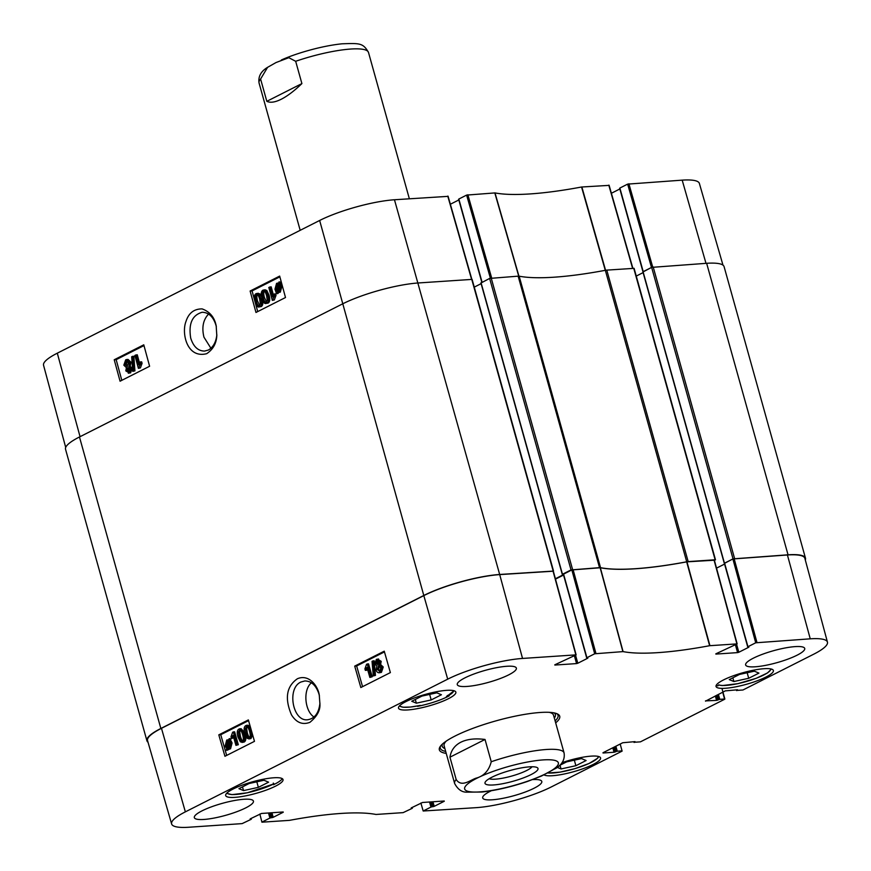 <?xml version="1.0" encoding="UTF-8"?>
<svg xmlns="http://www.w3.org/2000/svg" width="871" height="871" viewBox="0 0 871 871"><rect width="100%" height="100%" fill="white"/><g stroke="black" fill="none" stroke-linecap="round" stroke-linejoin="round"><path stroke-width="1.31" d="M210.913 348.248L203.956 337.175C201.615 327.496 203.15 319.788 208.572 314.061M216.846 334.856C215.997 342.216 213.155 347.279 208.343 350.055L204.543 351.078C198.033 351.002 193.416 346.669 190.705 338.079C188.397 323.718 192.219 315.117 202.17 312.264C209.094 312.471 213.809 317.251 216.335 326.603L216.182 325.83C214.538 317.349 209.857 311.698 202.116 308.9C194.026 308.867 188.637 313.081 185.959 321.53C181.429 332.896 186.753 358.808 206.688 353.68C213.057 349.434 216.422 343.424 216.803 335.651L216.182 325.83M619.88 188.049L627.643 184.119L651.486 267.451L643.212 271.643L619.934 188.299M643.103 272.612L636.266 276.074L643.103 272.612M266.297 301.943C265.307 302.858 264.229 301.399 263.086 297.566C262.127 293.658 262.236 291.6 263.412 291.415C264.403 290.5 265.481 291.959 266.624 295.781L267.245 300.408L265.862 302.063M264.719 291.339C263.532 291.535 263.423 293.581 264.392 297.501L266.504 301.812M263.064 290.119L265.437 290.424L267.745 295.215C268.932 299.602 268.573 302.281 266.646 303.25L267.941 303.173L266.646 303.25C264.773 304.295 263.216 302.596 261.964 298.143C260.777 293.777 261.137 291.099 263.064 290.119L265.263 289.782M264.359 290.043L266.733 290.348L269.041 295.138C270.239 299.526 269.868 302.204 267.941 303.173M269.89 286.907L272.634 296.967L274.289 293.973L274.703 295.498L272.318 300.375L268.801 287.463L271.186 286.842L273.472 295.193M274.703 295.498L276.009 295.421L275.584 293.897L274.289 293.973M276.009 295.421L274.321 299.951L273.026 300.016M274.321 299.951L272.318 300.375M278.154 284.262L277.152 288.998M276.695 290.762L275.769 288.78L276.858 284.327L277.653 284.153L278.361 284.371L276.695 290.762M278.72 291.262L277.196 291.186L278.862 284.784L279.82 286.777L278.72 291.262L277.196 291.186L278.774 291.241M279.722 286.428L278.491 291.121M276.543 293.669L274.975 289.216L276.564 283.369L278.633 283.358L279.014 281.899L279.547 282.193L279.145 283.706L280.614 286.352L278.992 292.231L277.849 293.592L276.543 293.669L276.924 292.231L280.299 292.166L278.099 292.504M276.564 283.369L278.72 283.031M279.547 282.193L280.843 282.117L279.014 281.899M280.843 282.117L280.451 283.63L279.145 283.706M280.451 283.63L281.921 286.276L280.299 292.166M128.919 371.645L126.926 370.327L127.808 367.627L129.823 368.956L128.44 371.786M129.115 367.551L128.222 370.251L129.093 371.547M127.493 366.31L124.956 364.601L126.034 361.106L128.56 362.837L126.872 366.484M127.34 361.04L126.251 364.524L127.536 366.288M127.242 361.04L126.633 360.942M130.922 368.335L129.289 372.93L128.309 373.213L130.596 372.864L129.289 372.93L125.805 370.883L126.415 367.638L123.834 365.178L125.696 359.81L126.785 359.494L129.681 362.282L128.875 366.397L130.922 368.335L132.229 368.259L130.596 372.864M126.785 359.494L128.081 359.429L130.988 362.205L130.171 366.321L128.875 366.397M130.171 366.321L132.229 368.259M133.601 370.937L132.73 371.384L131.673 356.794L132.544 356.348L133.601 370.937L134.907 370.872L132.73 371.384M134.907 370.872L133.851 356.272L132.544 356.348M135.974 354.856L138.718 364.916L140.373 361.922L140.786 363.447L138.402 368.324L134.885 355.412L137.27 354.78L139.545 363.142M140.786 363.447L142.082 363.37L141.668 361.846L140.373 361.922M142.082 363.37L140.405 367.9L139.11 367.965M140.405 367.9L138.402 368.324M259.416 305.416C258.415 306.342 257.348 304.883 256.205 301.05C255.247 297.142 255.355 295.084 256.531 294.899C257.522 293.984 258.589 295.443 259.732 299.265L260.364 303.892L258.97 305.547M257.838 294.823C256.651 295.019 256.542 297.065 257.5 300.985L259.612 305.296M256.183 293.603L258.556 293.908L260.854 298.699C262.051 303.086 261.681 305.765 259.754 306.734L261.06 306.657L259.754 306.734C257.892 307.779 256.335 306.08 255.083 301.616C253.897 297.261 254.256 294.583 256.183 293.603L258.382 293.266M257.478 293.527L259.852 293.832L261.736 297.218M262.16 298.622C263.358 303.01 262.988 305.688 261.06 306.657M143.976 345.591L116.17 359.658L121.809 380.333M279.874 276.847L252.067 290.914L257.707 311.589M143.769 344.818L149.605 366.266L120.067 381.215L114.221 359.767L143.769 344.818M114.221 359.767L116.17 359.658M279.667 276.085L285.503 297.523L255.965 312.471L250.119 291.023L279.667 276.085M250.119 291.023L252.067 290.914M447.836 196.367L394.465 199.753A54.906 11.138 164.4 0 0 319.646 220.472L57.301 353.18A54.906 11.138 164.4 0 0 43.55 365.254L65.695 447.4M608.873 185.392L581.556 187.015A159.85 32.412 -15.6 0 1 495.011 192.916L466.616 195.093L490.384 278.154M611.388 193.264L619.858 188.974M722.984 265.143L699.369 183.411A54.906 11.138 164.4 0 0 682.189 180.145L627.643 184.119M450.361 204.239L458.821 199.96M482.088 282.248L458.908 199.285M458.854 199.024L466.616 195.093M715.494 559.846L634.099 268.344L606.782 270.119A4.54 0.925 164.4 0 0 605.334 270.315L686.718 561.806A4.54 0.925 -15.6 0 1 688.177 561.61L715.135 559.77L714.438 560.489M686.718 561.806A159.077 32.26 -15.6 0 1 600.544 567.685L519.16 276.183A159.077 32.26 164.4 0 0 605.334 270.315M481.108 282.944L489.633 278.426L571.028 569.928L599.531 567.652A4.54 0.925 -15.6 0 1 600.544 567.685M571.028 569.928L562.459 574.261L563.374 574.392M563.45 574.675L555.393 578.758M148.016 742.234A55.679 11.29 -15.6 0 1 146.916 740.753A55.679 11.29 -15.6 0 1 160.852 728.483L423.796 595.481A55.679 11.29 -15.6 0 1 499.671 574.468L553.303 571.082M643.114 271.904L651.639 267.375L733.023 558.877L788.037 554.805A55.679 11.29 -15.6 0 1 805.468 558.137A55.679 11.29 -15.6 0 1 805.305 559.988M733.023 558.877L724.4 563.406M724.585 564.07L716.517 568.142L724.585 564.07M519.16 276.183A4.54 0.925 164.4 0 0 518.147 276.161L489.633 278.426M553.488 570.886L472.104 279.384L418.287 282.966A55.679 11.29 164.4 0 0 342.401 303.979L79.468 436.981A55.679 11.29 164.4 0 0 65.532 449.251L146.916 740.753M805.468 558.137L724.084 266.635A55.679 11.29 164.4 0 0 706.642 263.303L651.639 267.375M474.26 287.125L481.108 283.663M532.039 766.763A22.962 4.66 -15.6 0 1 511.56 776.105A22.962 4.66 -15.6 0 1 489.197 778.718M529.383 766.861A27.513 5.574 164.4 0 0 502.654 772.806A27.513 5.574 164.4 0 0 485.267 782.027A27.513 5.574 164.4 0 0 512.997 781.276A27.513 5.574 164.4 0 0 537.113 767.547A27.513 5.574 164.4 0 0 529.383 766.861M541.37 776.094L556.34 768.026M485.027 739.457L491.244 761.744C488.892 770.759 483.753 776.257 475.827 778.228C469.883 780.405 461.369 787.558 456.164 779.491L449.948 757.193C451.036 750.399 454.662 745.413 460.824 742.223C467.085 739.131 475.152 738.205 485.027 739.457L449.948 757.193M313.995 717.007C304.828 711.172 302.673 689.897 311.426 682.788M282.237 778.63A29.766 6.043 -15.6 0 1 274.986 783.976A29.766 6.043 -15.6 0 1 273.45 784.727L273.298 784.183M273.45 784.727A235.671 47.785 -15.6 0 1 273.962 783.78A27.502 5.574 -15.6 0 1 245.11 793.198A27.502 5.574 -15.6 0 1 227.255 792.73M273.287 783.083L273.962 783.78L273.287 783.083M770.563 668.874A27.502 5.574 -15.6 0 1 749.06 680.708A27.502 5.574 -15.6 0 1 718.793 684.835A235.671 47.785 -15.6 0 1 717.802 685.891A29.766 6.043 -15.6 0 1 716.223 685.292M449.066 695.308L449.218 695.82A29.766 6.043 -15.6 0 1 447.814 696.56A29.766 6.043 -15.6 0 1 417.536 706.359L417.438 706M453.541 690.627A27.948 5.672 -15.6 0 1 446.344 696.735L454.074 690.779M449.218 695.82A235.671 47.785 -15.6 0 0 446.344 696.735L447.585 695.406M417.536 706.359A235.671 47.785 -15.6 0 1 420.29 705.401A27.948 5.672 -15.6 0 1 399.713 705.662M419.659 705.532L420.29 705.401M275.584 786.121A29.766 6.043 -15.6 0 1 244.74 796.029A29.766 6.043 -15.6 0 1 225.687 795.582A29.766 6.043 -15.6 0 1 252.732 781.755A29.766 6.043 -15.6 0 1 283.031 779.567A29.766 6.043 -15.6 0 1 275.584 786.121M562.002 762.68A29.766 6.043 -15.6 0 1 600.555 757.912A29.766 6.043 -15.6 0 1 593.097 764.477A29.766 6.043 -15.6 0 1 564.887 773.862A29.766 6.043 -15.6 0 1 544.027 774.885M765.936 677.05A29.766 6.043 -15.6 0 1 735.091 686.958A29.766 6.043 -15.6 0 1 716.038 686.5A29.766 6.043 -15.6 0 1 743.083 672.684A29.766 6.043 -15.6 0 1 773.383 670.496A29.766 6.043 -15.6 0 1 765.936 677.05M448.413 698.705A29.766 6.043 -15.6 0 1 417.568 708.613A29.766 6.043 -15.6 0 1 398.515 708.156A29.766 6.043 -15.6 0 1 425.56 694.329A29.766 6.043 -15.6 0 1 455.86 692.14A29.766 6.043 -15.6 0 1 448.413 698.705M319.94 703.158C318.84 713.022 314.779 718.553 307.746 719.74C292.667 721.961 286.592 688.046 301.018 681.993L304.828 680.959C311.383 681.035 316.086 685.368 318.938 693.947L319.417 695.853M238.926 788.68L249.16 783.497L263.989 780.253L268.595 782.18L258.36 787.351L243.521 790.607L238.926 788.68M559.454 765.5L566.683 761.853L581.512 758.597L586.118 760.525L575.883 765.707L561.044 768.951L557.233 767.362M729.277 679.609L739.512 674.426L754.34 671.182L758.946 673.109L748.712 678.28L733.872 681.536L729.277 679.609M416.349 703.18L411.754 701.253L421.989 696.081L436.817 692.826L441.423 694.753L431.189 699.936L416.349 703.18L415.315 699.457M553.063 571.213L499.704 574.599A55.679 11.29 164.4 0 0 423.818 595.612L161.473 728.308A55.679 11.29 164.4 0 0 147.547 740.6L171.631 823.977A54.906 11.138 -15.6 0 1 185.36 811.859L447.705 679.162A54.906 11.138 -15.6 0 1 522.535 658.443L576.123 654.861L554.783 664.823M555.491 579.128L563.548 575.045M563.581 574.12L571.844 569.928L594.686 653.783L586.912 657.714L563.635 574.37M714.1 560.227L686.675 561.86A159.077 32.26 -15.6 0 1 600.348 567.75L571.844 569.928M724.607 563.134L732.881 558.953L755.712 642.798L747.939 646.728L724.661 563.395M755.712 642.798L810.248 638.824A54.906 11.138 -15.6 0 1 827.45 642.134L804.858 558.333A55.679 11.29 164.4 0 0 787.417 554.979L732.881 558.953M733.872 681.536L732.838 677.801M748.712 678.28L747.166 672.75M243.521 790.607L242.486 786.872M258.36 787.351L256.814 781.82M431.189 699.936L429.643 694.405M561.044 768.951L560.009 765.228M575.883 765.707L574.337 760.176M442.424 744.063A58.771 11.922 164.4 0 0 442.414 746.741A58.771 11.922 164.4 0 0 444.885 748.581M554.326 718.031A58.771 11.922 164.4 0 0 555.491 715.178A58.771 11.922 164.4 0 0 554.098 712.881M446.257 741.101A56.811 11.519 164.4 0 0 444.33 746.295M553.618 715.777A56.811 11.519 164.4 0 0 549.285 712.336M240.668 730.257L239.732 731.782L240.418 736.409C241.615 740.23 242.704 741.678 243.695 740.775M240.222 730.29L239.373 730.355C240.374 729.441 241.463 730.889 242.661 734.721C243.673 738.63 243.586 740.677 242.399 740.873C241.409 741.787 240.32 740.328 239.122 736.507L238.447 731.88L239.797 730.236M239.013 729.049C240.886 728.004 242.476 729.702 243.782 734.155C245.023 738.51 244.686 741.188 242.769 742.168L240.374 741.863L238.001 737.073C236.749 732.696 237.086 730.018 239.013 729.049L241.147 728.689L244.642 732.663M245.067 734.046C246.319 738.412 245.981 741.079 244.065 742.059L241.909 742.419L244.065 742.059M235.943 745.369L233.069 735.32L231.436 738.325L231 736.79L232.633 732.271L233.341 731.923L237.032 744.825L235.943 745.369L238.316 744.716L237.032 744.825M233.537 736.986L232.72 738.216L231.436 738.325M238.316 744.716L234.626 731.814L233.341 731.923M229.051 741.537L230.009 743.507L228.964 747.949L228.158 748.135L227.44 747.917L229.051 741.537M229.9 743.17L228.735 747.808L227.44 747.917M228.735 747.808L229.454 748.026M228.54 741.101L226.939 747.503L225.959 745.511L227.004 741.025L228.148 740.938M227.157 746.61L226.395 746.676M228.289 740.927L227.244 745.413L227.679 746.567M229.704 738.924L231 738.815L229.171 738.63L230.804 743.072L229.258 748.918L227.189 748.929L226.83 750.377L226.286 750.094L226.667 748.581L225.154 745.935L226.721 740.056L228.899 739.686M231 738.815L230.619 740.328L229.323 740.426M230.619 740.328L232.089 742.963L230.554 748.81L228.496 749.169M229.476 749.093L228.191 749.202M229.628 749.093L226.83 750.377M226.721 740.056L228.801 740.067L229.171 738.63M378.047 660.545L377.176 663.234L378.09 664.573M377.666 660.577L376.762 660.643L378.776 661.971L377.916 664.671L375.88 663.332L377.219 660.512M379.538 665.88L378.515 669.353L379.843 671.138M379.418 665.89L378.254 665.977L380.834 667.698L379.778 671.171L377.219 669.451L378.841 665.803M379.778 671.171L379.212 671.334M376.37 659.369L379.898 661.416L379.321 664.649L381.944 667.11L380.137 672.466C378.243 673.218 376.893 672.401 376.098 670.006L376.86 665.901L374.77 663.963L376.37 659.369L378.591 658.977M377.655 659.26L381.193 661.307L380.616 664.551L379.321 664.649M380.616 664.551L383.24 667.001L381.433 672.368L379.103 672.782L381.433 672.368M372.048 661.361L372.93 660.915L374.16 675.493L373.278 675.94L372.048 661.361M374.16 675.493L375.455 675.395L374.225 660.806L372.93 660.915M375.455 675.395L373.278 675.94M369.859 677.431L366.985 667.371L365.352 670.376L364.916 668.852L366.549 664.333L367.257 663.974L370.948 676.876L369.859 677.431L372.233 676.778L370.948 676.876M367.453 669.037L366.637 670.267L365.352 670.376M372.233 676.778L368.542 663.865L367.257 663.974M247.549 726.773L246.624 728.298L247.299 732.925C248.496 736.746 249.585 738.205 250.576 737.291M247.114 726.806L246.264 726.871C247.255 725.957 248.344 727.416 249.542 731.237C250.554 735.146 250.467 737.204 249.28 737.389C248.3 738.303 247.201 736.844 246.014 733.023L245.328 728.396L246.678 726.752M245.905 725.565C247.767 724.52 249.356 726.218 250.663 730.671C251.915 735.026 251.577 737.704 249.65 738.684L247.266 738.379L244.893 733.589C243.64 729.212 243.978 726.534 245.905 725.565L248.039 725.216L250.249 726.556M252.688 735.091L250.946 738.575L248.79 738.946L250.946 738.575M384.459 651.9L356.642 665.967L362.565 686.675M248.562 720.644L220.744 734.71L226.667 755.407M354.704 666.119L384.253 651.181L390.371 672.597L360.834 687.546L354.704 666.119L356.642 665.967M218.806 734.863L248.355 719.925L254.474 741.341L224.936 756.289L218.806 734.863L220.744 734.71M297.436 678.727C286.494 686.337 284.501 698.379 291.48 714.851C296.358 722.647 302.509 725.14 309.902 722.331C317.12 716.387 320.452 710.213 319.907 703.812L319.276 695.178C318.274 686.751 309.325 673.653 297.436 678.727M245.753 807.874A30.681 6.217 -15.6 0 1 213.972 818.087A30.681 6.217 -15.6 0 1 194.331 817.619A30.681 6.217 -15.6 0 1 222.214 803.378A30.681 6.217 -15.6 0 1 253.439 801.113A30.681 6.217 -15.6 0 1 245.753 807.874M532.682 779.589A30.681 6.217 -15.6 0 1 541.795 781.45A30.681 6.217 -15.6 0 1 534.119 788.211A30.681 6.217 -15.6 0 1 502.338 798.424A30.681 6.217 -15.6 0 1 482.697 797.956A30.681 6.217 -15.6 0 1 491.298 790.737M797.052 655.21A30.681 6.217 -15.6 0 1 765.271 665.422A30.681 6.217 -15.6 0 1 745.63 664.954A30.681 6.217 -15.6 0 1 773.513 650.713A30.681 6.217 -15.6 0 1 804.728 648.449A30.681 6.217 -15.6 0 1 797.052 655.21M508.686 674.873A30.681 6.217 -15.6 0 1 476.916 685.085A30.681 6.217 -15.6 0 1 457.275 684.617A30.681 6.217 -15.6 0 1 485.147 670.376A30.681 6.217 -15.6 0 1 516.372 668.111A30.681 6.217 -15.6 0 1 508.686 674.873M556.819 713.654A61.133 12.401 -15.6 0 1 558.05 715.309A61.133 12.401 -15.6 0 1 555.121 720.883M445.68 751.433A61.133 12.401 -15.6 0 1 440.291 748.189A61.133 12.401 -15.6 0 1 440.497 746.131M555.676 722.843A62.494 12.673 164.4 0 0 557.712 714.068A62.494 12.673 164.4 0 0 513.694 716.485A62.494 12.673 164.4 0 0 454.978 736.071A62.494 12.673 164.4 0 0 439.942 746.948A62.494 12.673 164.4 0 0 446.235 753.393M411.939 807.548L412.146 808.364L403.142 812.632L375.989 814.461A159.85 32.412 164.4 0 0 289.444 820.362L261.921 822.191L259.863 814.004M412.092 808.103L411.286 808.157M411.232 807.907L422.511 802.485L444.221 801.004M444.275 801.255L434.226 806.339L432.952 801.766M431.646 801.864L432.996 806.677L434.226 806.339M432.996 806.677L432.179 806.731L430.84 801.919M429.523 802.006L430.949 807.079L432.179 806.731M430.949 807.079L423.175 811.01L420.889 803.018M620.196 744.03L622.112 751.118L551.354 786.905A54.906 11.138 -15.6 0 1 476.535 807.635L423.175 811.01M622.057 750.867L617.256 751.194L615.873 746.218M614.708 746.817L616.026 751.531L617.256 751.194M616.026 751.531L615.285 751.913L613.968 747.187M612.792 747.775L614.044 752.25L615.285 751.913M614.044 752.25L603.026 753.001M602.972 752.751L622.765 742.734L635.024 741.635M635.079 741.896L634.175 741.7M722.712 692.184L724.628 699.261L640.425 741.852L634.338 742.266M724.574 699.01L719.773 699.337L718.39 694.361M717.214 694.96L718.542 699.674L719.773 699.337M718.542 699.674L717.802 700.055L716.485 695.33M715.309 695.918L716.561 700.393L717.802 700.055M716.561 700.393L705.477 700.894M737.519 689.788L725.282 690.877L705.543 701.144M737.595 690.039L736.692 689.843M827.45 642.134A54.906 11.138 -15.6 0 1 813.699 654.208L742.941 689.995L736.855 690.409M748.799 646.935L747.939 646.728M748.864 647.186L738.826 652.259L736.583 644.246M735.418 644.845L737.585 652.608L738.826 652.259M737.585 652.608L715.875 654.088M715.82 653.838L737.149 643.876L714.318 560.031M594.686 653.783L623.07 651.606A159.85 32.412 164.4 0 0 709.625 645.705L737.149 643.876M587.773 657.91L586.912 657.714M587.838 658.16L577.8 663.245L575.557 655.232M574.392 655.819L576.558 663.582L577.8 663.245M576.558 663.582L554.849 665.063M250.913 818.522L251.12 819.339L242.116 823.618L188.811 827.243A54.906 11.138 -15.6 0 1 171.631 823.977M251.066 819.088L250.26 819.143M250.195 818.882L261.485 813.46L283.195 811.979M283.249 812.24L273.2 817.314L271.926 812.752M270.62 812.839L271.959 817.662L273.2 817.314M271.959 817.662L271.153 817.717L269.803 812.893M268.497 812.981L269.912 818.054L271.153 817.717M269.912 818.054L262.149 821.984M266.82 101.319L260.592 79.032L267.593 67.328L276.009 62.549L288.824 57.693L295.672 61.286L301.899 83.583C294.398 90.813 287.528 96.028 281.3 99.218C275.105 102.31 270.282 103.018 266.82 101.319L301.899 83.583M264.392 297.501L263.086 297.566M266.733 290.348L265.437 290.424M269.041 295.138L267.745 295.215M277.065 288.704L275.769 288.78M281.921 286.276L280.614 286.352M128.222 370.251L126.926 370.327M126.251 364.524L124.956 364.601M130.988 362.205L129.681 362.282M257.5 300.985L256.205 301.05M259.852 293.832L258.556 293.908M262.106 298.633L260.854 298.699M423.796 595.481L319.646 220.472M80.056 436.687L57.301 353.18M518.953 276.249L495.011 192.916M494.804 192.916L518.757 276.249M581.556 187.015L605.291 270.369M605.585 270.326L581.85 186.982M491.658 277.969L467.858 194.756M447.77 196.127L471.57 279.33M608.796 185.142L632.607 268.355M652.706 267.027L628.884 183.77M705.989 263.347L682.189 180.145M499.671 574.468L394.465 199.753M688.177 561.61L606.782 270.119M518.147 276.161L599.531 567.652M572.574 569.492L491.19 277.991M160.852 728.483L79.468 436.981M706.642 263.303L788.037 554.805M734.569 558.453L653.185 266.951M633.74 268.279L715.135 559.77M471.744 279.319L553.129 570.821M643.07 271.708L724.454 563.21M481.064 282.759L562.459 574.261M476.829 778.271A48.634 9.864 -15.6 0 1 550.646 759.817A48.634 9.864 -15.6 0 1 526.999 781.418A48.634 9.864 -15.6 0 1 472.365 791.989A48.634 9.864 -15.6 0 1 476.829 778.271M491.244 761.744A56.811 11.519 -15.6 0 1 564.07 752.903L553.531 715.189M541.827 775.887L527.499 781.439C511.212 786.927 495.98 790.465 481.826 792.033L466.834 792.153C461.87 792.305 457.798 789.409 454.629 783.465A56.811 11.519 -15.6 0 1 456.164 779.491M598.235 756.398A27.948 5.672 -15.6 0 1 578.671 767.46A27.948 5.672 -15.6 0 1 547.935 772.947M239.732 731.782L238.447 731.88M240.418 736.409L239.122 736.507M245.023 734.057L243.782 734.155M227.244 745.413L225.959 745.511M231.457 741.406L230.173 741.504M232.089 742.963L230.804 743.072M377.176 663.234L375.88 663.332M378.515 669.353L377.219 669.451M381.193 661.307L379.898 661.416M383.24 667.001L381.944 667.11M246.624 728.298L245.328 728.396M247.299 732.925L246.014 733.023M251.403 730.606L250.663 730.671M161.473 728.308L185.36 811.859M423.818 595.612L447.705 679.162M600.141 567.74L622.874 651.595M623.07 651.606L600.348 567.75M595.927 653.435L573.085 569.59M686.675 561.86L709.625 645.705M709.919 645.661L686.969 561.828M714.024 559.977L736.866 643.821M756.953 642.46L734.111 558.605M552.998 570.962L575.84 654.807M499.704 574.599L522.535 658.443M787.417 554.979L810.248 638.824M260.592 79.032A56.811 11.519 164.4 0 0 259.057 83.006C258.066 76.572 260.908 71.346 267.593 67.328M281.3 60.023C294.986 53.773 320.985 45.913 342.129 43.8C359.756 43.191 363.12 42.908 368.498 52.456A56.811 11.519 164.4 0 0 295.672 61.286M277.533 283.086L278.84 283.021M216.868 334.867L216.803 335.651M481.837 282.367L458.625 199.23M471.842 279.319L448.053 196.171M632.869 268.333L609.079 185.196M642.972 271.774L619.651 188.245M642.896 271.861L724.291 563.363M480.901 282.912L562.285 574.414M555.535 768.592C562.22 764.564 565.072 759.338 564.07 752.903M454.629 783.465L444.09 745.739M718.586 685.052L722.32 685.564L737.879 683.67L756.191 678.313L767.514 672.945L771.423 669.07M226.623 793.35L231.936 794.635L247.44 792.762L273.853 783.9M399.332 706.054L402.99 707.23L410.459 707.045L419.974 705.488M547.794 773.013L560.064 772.142L575.045 768.614L589.068 763.475L597.637 758.238L598.769 756.551M555.491 715.178L555.448 713.197M442.414 746.741L441.434 745.032M319.951 703.115L319.907 703.812M251.142 818.402L251.349 819.143M412.179 807.428L412.375 808.157M633.903 741.711L634.11 742.473M736.42 689.865L736.626 690.616M721.95 688.384L724.857 699.065M724.378 563.341L747.721 646.924M576.123 654.861L553.281 571.017M563.352 574.316L586.684 657.91M259.057 83.006L300.19 230.325M368.498 52.456L409.348 198.74"/></g></svg>
